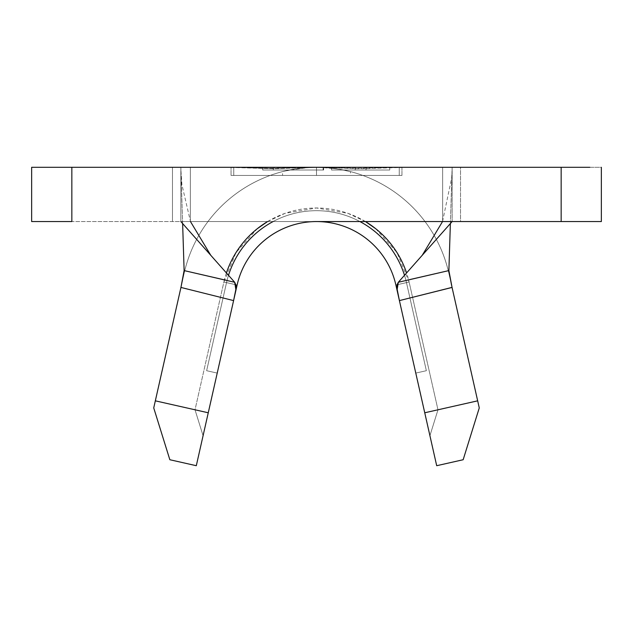 <?xml version="1.0" encoding="UTF-8"?>
<svg xmlns="http://www.w3.org/2000/svg" width="633" height="633" viewBox="0 0 633 633"><rect width="100%" height="100%" fill="white"/><g stroke="black" fill="none" stroke-linecap="round" stroke-linejoin="round"><path stroke-width="0.47" stroke-dasharray="3.17 2.37" d="M350.413 175.428L282.587 175.428L282.587 171.598L292.525 169.43L303.5 167.919L316.5 167.294L329.492 167.919L340.467 169.43L350.413 171.598L350.413 175.428L282.587 175.428L401.955 175.428L401.955 167.294L452.144 167.294L452.144 221.55L452.144 167.294L561.162 167.294L561.162 221.55L460.523 221.55L460.523 167.294L561.162 167.294L561.162 221.55L601.35 221.55L601.35 167.294L561.162 167.294L601.35 167.294L601.35 221.55L577.739 221.55L589.837 221.55M43.163 221.55L65.508 221.55L31.65 221.55L31.65 167.294L31.65 221.55L71.838 221.55L71.838 167.294L180.856 167.294L180.856 221.55L180.856 167.294L442.649 167.294L190.351 167.294L442.649 167.294L442.649 221.55L190.351 221.55L190.351 167.294L192.772 167.294L190.351 167.294L190.351 221.55L442.649 221.55L190.351 221.55L442.649 221.55L442.649 167.294L316.5 167.294L268.558 168.275L233.759 167.349L233.759 175.428L316.5 175.428L316.5 167.294L233.759 167.294L399.241 167.294L357.867 168.323L316.5 167.294L452.144 167.294L452.144 221.55L567.492 221.55M389.754 167.294L331.518 167.294L355.255 167.294L355.255 170.008L331.518 170.008L331.518 167.294L331.518 170.008L331.534 167.294L331.534 170.008L389.762 170.008L389.754 167.294L389.754 170.008L366.08 170.008L366.08 167.294L389.754 167.294M323.091 167.294L262.687 167.294L262.687 170.008L262.798 167.294L262.806 170.008L323.637 170.008L323.637 167.294L323.637 170.008L323.621 167.294L323.621 170.008L273.401 170.008L273.401 167.294L273.361 170.008L273.361 167.294L273.361 170.008L323.154 170.008L323.154 167.294L323.154 170.008L323.139 167.294L323.139 170.008L273.353 170.008L273.353 167.294L273.314 170.008L273.314 167.294L273.314 170.008L323.099 170.008L323.099 167.294L323.099 170.008L323.091 167.294L323.091 170.008L262.687 170.008L262.687 167.294L323.091 167.294M375.788 228.766L396.986 252.559L409.116 282.017L437.981 409.796L429.926 435.702L395.886 285.008A81.388 81.388 0 0 0 237.114 285.008A81.388 81.388 0 0 1 395.886 285.008A81.388 81.388 0 0 0 237.114 285.008A81.388 81.388 0 0 1 395.886 285.008A81.388 81.388 0 0 0 237.114 285.008A81.388 81.388 0 0 1 395.886 285.008A81.388 81.388 0 0 0 237.114 285.008A81.388 81.388 0 0 1 395.886 285.008A81.388 81.388 0 0 0 237.114 285.008A81.388 81.388 0 0 1 395.886 285.008L436.699 465.706L463.158 459.732L479.268 407.921L448.813 273.052A135.644 135.644 0 0 0 336.843 168.829A135.644 135.644 0 0 1 448.813 273.052A135.644 135.644 0 0 0 184.187 273.052L181.6 284.51M65.508 167.294L172.477 167.294L172.477 221.55L71.838 221.55L71.838 167.294L43.163 167.294M65.508 221.55L460.523 221.55L460.523 167.294L452.144 167.294L452.144 221.55L180.856 221.55L180.856 167.294L172.477 167.294L172.477 221.55L180.856 221.55L180.856 167.294L231.045 167.294L273.772 168.71L316.5 167.294L192.772 167.294L316.5 167.294L335.268 167.935M589.837 167.294L567.492 167.294M450.372 223.552L452.144 167.294L450.372 223.552M452.049 287.382L448.813 273.052L452.049 287.382M330.125 167.974L319.404 167.326L308.089 167.555L296.157 168.829A135.644 135.644 0 0 0 184.187 273.052A135.644 135.644 0 0 1 296.157 168.829L282.587 171.598L292.525 169.43L303.5 167.919L316.5 167.294L329.492 167.919L340.467 169.43L350.413 171.598L336.843 168.829L319.404 167.326L308.089 167.555L288.585 170.198M182.628 223.552L180.856 167.294L182.628 223.552M181.062 286.899L153.732 407.921L169.842 459.732L196.301 465.706L237.114 285.008L203.074 435.702L195.019 409.796L223.884 282.017L236.014 252.559L257.212 228.766M226.416 272.934A94.95 94.95 0 0 0 223.884 282.017L237.114 285.008A81.388 81.388 0 0 1 395.886 285.008L406.473 282.619A92.236 92.236 0 0 0 226.527 282.619A92.236 92.236 0 0 1 406.473 282.619L395.886 285.008L415.778 373.09L426.365 370.701L406.473 282.619L426.365 370.701L415.778 373.09L395.886 285.008L406.473 282.619L426.365 370.701L415.778 373.09L426.365 370.701L406.473 282.619A92.236 92.236 0 0 0 404.495 275.292A92.236 92.236 0 0 1 406.473 282.619L395.886 285.008L415.778 373.09L426.365 370.701L406.473 282.619L395.886 285.008L409.116 282.017L437.981 409.796L477.67 400.831L448.813 273.052C445.418 258.042 439.642 244.014 431.477 230.966C423.311 217.918 413.214 206.587 401.195 196.982C389.168 187.376 375.899 180.025 361.372 174.93C346.844 169.842 331.89 167.294 316.5 167.294C301.11 167.294 286.156 169.842 271.628 174.93C257.101 180.025 243.832 187.376 231.805 196.982C219.786 206.587 209.689 217.918 201.523 230.966C193.358 244.014 187.582 258.042 184.187 273.052L155.33 400.831L195.019 409.796L223.884 282.017L237.114 285.008L226.527 282.619A92.236 92.236 0 0 1 228.505 275.292A92.236 92.236 0 0 0 226.527 282.619L235.848 284.723L226.527 282.619A92.236 92.236 0 0 1 406.473 282.619L426.365 370.701L406.473 282.619L426.365 370.701L415.778 373.09L395.886 285.008L409.116 282.017A94.95 94.95 0 0 0 406.584 272.934M267.577 221.55L285.087 213.329L316.5 207.988L347.913 213.329L365.423 221.55M398.307 282.278L409.591 279.628M223.409 279.628L234.693 282.278M365.407 221.55A94.95 94.95 0 0 0 267.593 221.55M395.886 285.008L397.136 284.723L395.886 285.008A81.388 81.388 0 0 0 237.114 285.008L217.222 373.09L206.635 370.701L226.527 282.619L237.114 285.008L226.527 282.619L206.635 370.701L226.527 282.619L206.635 370.701L217.222 373.09L237.114 285.008L217.222 373.09L206.635 370.701L217.222 373.09L206.635 370.701L226.527 282.619L237.114 285.008L226.527 282.619A92.236 92.236 0 0 1 406.473 282.619A92.236 92.236 0 0 0 226.527 282.619L237.114 285.008A81.388 81.388 0 0 1 395.886 285.008A81.388 81.388 0 0 0 237.114 285.008L226.527 282.619L206.635 370.701L226.527 282.619L206.635 370.701L217.222 373.09L237.114 285.008L217.222 373.09L206.635 370.701L217.222 373.09L206.635 370.701L226.527 282.619A92.236 92.236 0 0 1 406.473 282.619A92.236 92.236 0 0 0 226.527 282.619L237.114 285.008L226.527 282.619A92.236 92.236 0 0 1 406.473 282.619L395.886 285.008L406.473 282.619L426.365 370.701L415.778 373.09L426.365 370.701L406.473 282.619L426.365 370.701L415.778 373.09L395.886 285.008L415.778 373.09L426.365 370.701L406.473 282.619L395.886 285.008L406.473 282.619A92.236 92.236 0 0 0 226.527 282.619L237.114 285.008A81.388 81.388 0 0 1 395.886 285.008A81.388 81.388 0 0 0 237.114 285.008L226.527 282.619L206.635 370.701L226.527 282.619L206.635 370.701L217.222 373.09L237.114 285.008L217.222 373.09L206.635 370.701L217.222 373.09L206.635 370.701L226.527 282.619A92.236 92.236 0 0 1 406.473 282.619A92.236 92.236 0 0 0 226.527 282.619L237.114 285.008L226.527 282.619A92.236 92.236 0 0 1 406.473 282.619L395.886 285.008L406.473 282.619L426.365 370.701L415.778 373.09L426.365 370.701L406.473 282.619L426.365 370.701L415.778 373.09L395.886 285.008L415.778 373.09L426.365 370.701L406.473 282.619L395.886 285.008L406.473 282.619A92.236 92.236 0 0 0 226.527 282.619L237.114 285.008A81.388 81.388 0 0 1 395.886 285.008L406.473 282.619A92.236 92.236 0 0 0 226.527 282.619L206.635 370.701L226.527 282.619L206.635 370.701L217.222 373.09L237.114 285.008M273.092 221.55A92.236 92.236 0 0 1 359.908 221.55A92.236 92.236 0 0 0 273.092 221.55M426.365 370.701L415.778 373.09L426.365 370.701M217.222 373.09L206.635 370.701L217.222 373.09M429.926 435.702L437.981 409.796L477.67 400.831L479.268 407.921L463.158 459.732L436.699 465.706L429.926 435.702M153.732 407.921L155.33 400.831L195.019 409.796L203.074 435.702L196.301 465.706L169.842 459.732L153.732 407.921M316.5 167.294L316.5 175.428L231.045 175.428L316.5 175.428L316.5 167.294L231.045 167.294L231.045 175.428L231.045 167.294L231.045 175.428L231.045 167.46L273.772 168.71L316.5 167.294L316.5 175.428L401.955 175.428L231.045 175.428L399.241 175.428L233.759 175.428L316.5 175.428L316.5 167.294L359.228 168.71L401.955 167.46L401.955 175.428L401.955 167.294L316.5 167.294L316.5 175.428L233.759 175.428L233.759 167.294L233.759 175.428L233.759 167.349L275.133 168.323L316.5 167.294L357.867 168.323L399.241 167.349L399.241 175.428L316.5 175.428L316.5 167.294L316.5 175.428L399.241 175.428L399.241 167.294L399.241 175.428L399.241 167.294L316.5 167.294M401.955 167.294L401.955 175.428L282.587 175.428M344.7 170.253L336.843 168.829M262.806 170.008L323.637 170.008L262.806 170.008M365.977 167.294L366.08 170.008L365.977 167.294L365.977 170.008L355.153 170.008L355.153 167.294L365.977 167.294M355.255 167.294L355.153 170.008L355.255 167.294M331.518 170.008L389.762 170.008L331.518 170.008M442.538 221.55L451.669 177.96L452.041 170.625M180.959 170.625L181.9 184.567L190.462 221.55"/><path stroke-width="0.95" d="M409.591 279.628L448.884 270.584L452.057 287.437L477.67 400.831L452.057 287.437L399.407 300.604L424.743 412.779L477.67 400.831L479.268 407.921L463.158 459.732L436.699 465.706L395.886 285.008L399.399 300.548L397.081 288.933L397.152 284.636L398.307 282.278L448.884 270.584L450.372 223.552L448.884 270.584L451.558 285.206M589.837 221.55L601.35 221.55L601.35 167.294L601.35 221.55L316.5 221.55A81.388 81.388 0 0 0 237.114 285.008L196.301 465.706L169.842 459.732L153.732 407.921L180.943 287.437L155.33 400.831L208.257 412.779L233.593 300.604L180.943 287.437L184.116 270.584L182.628 223.552L184.116 270.584L234.693 282.278L180.856 221.55L234.693 282.278L235.951 285.198L235.872 289.344L233.601 300.548L237.114 285.008A81.388 81.388 0 0 1 395.886 285.008A81.388 81.388 0 0 0 316.5 221.55L561.162 221.55L561.162 167.294L71.838 167.294L71.838 221.55L31.65 221.55L31.65 167.294L71.838 167.294L71.838 221.55L65.508 221.55M43.163 167.294L31.65 167.294L31.65 221.55L43.163 221.55M567.492 221.55L561.162 221.55L561.162 167.294L589.837 167.294M567.492 167.294L65.508 167.294M452.144 221.55L398.307 282.278L452.144 221.55M234.693 282.278L235.848 289.542L233.593 300.604L180.943 287.437L184.084 271.612M180.951 287.382L181.062 286.899M257.212 228.766L267.577 221.55M365.423 221.55L375.788 228.766M452.049 287.382L399.407 300.604L397.152 289.55L398.307 282.278M184.116 270.584L223.409 279.628M406.584 272.934A94.95 94.95 0 0 0 365.407 221.55M267.593 221.55A94.95 94.95 0 0 0 226.416 272.934M228.505 275.292A92.236 92.236 0 0 1 273.092 221.55A92.236 92.236 0 0 0 228.505 275.292M359.908 221.55A92.236 92.236 0 0 1 404.495 275.292A92.236 92.236 0 0 0 359.908 221.55M237.114 285.008A81.388 81.388 0 0 1 395.886 285.008M153.732 407.921L155.33 400.831L208.257 412.779L196.301 465.706L169.842 459.732L153.732 407.921M424.743 412.779L477.67 400.831L479.268 407.921L463.158 459.732L436.699 465.706L424.743 412.779M422.219 255.305L442.538 221.55M190.462 221.55L210.781 255.305"/></g></svg>
